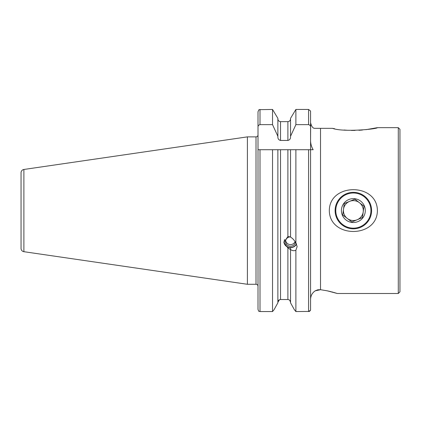 <?xml version="1.0" encoding="UTF-8"?>
<svg xmlns="http://www.w3.org/2000/svg" width="421" height="421" viewBox="0 0 421 421"><rect width="100%" height="100%" fill="white"/><g stroke="black" fill="none" stroke-linecap="round" stroke-linejoin="round"><path stroke-width="0.63" d="M290.543 236.934L287.89 236.544L283.875 242.338L287.89 247.995L290.543 249.579C292.463 250.816 294.247 251.027 295.889 250.216L297.142 246.595L295.889 242.922C294.258 240.123 292.479 238.186 290.543 237.118L290.543 149.723L258.01 149.723L258.01 111.728L258.962 109.676L258.01 111.728M398.292 127.668L398.292 293.49L399.95 291.832L399.95 129.326L398.292 127.668L377.4 127.668L365.896 129.673M362.439 130.036L358.866 130.294M355.035 130.431L351.356 130.426M347.541 130.278L344.041 130.021M334.653 128.747L332.448 128.331C343.315 132.42 377.19 129.063 377.4 127.668M371.596 210.579A18.24 18.24 0 0 0 353.356 192.339A18.24 18.24 0 0 0 335.116 210.579A18.24 18.24 0 0 0 353.356 228.819A18.24 18.24 0 0 0 371.596 210.579M377.4 210.579C377.148 182.646 329.443 182.814 329.311 210.579C329.564 238.491 377.242 238.375 377.4 210.579M23.886 251.695L23.886 169.468A3.315 3.315 0 0 0 21.05 172.747L21.05 248.411A3.315 3.315 0 0 0 23.886 251.695L247.395 284.286L256.015 284.286A1.989 1.989 0 0 1 258.01 286.275M256.015 284.286L256.015 136.872A1.989 1.989 0 0 0 258.01 134.883L258.01 123.027M256.015 136.872L247.395 136.872L247.395 284.286M23.886 169.468L247.395 136.872M332.448 128.331L314.566 128.331C312.866 128.252 311.561 126.484 310.661 123.027L310.572 140.44C310.593 143.772 311.461 146.866 313.171 149.723L290.543 149.723L295.889 149.723L295.889 242.922M398.292 293.49L337.268 293.49L327.301 290.837L320.523 289.701L315.197 290.837C312.177 292.916 310.635 295.81 310.572 299.52L310.572 290.837M289.79 300.357L290.543 302.283C290.406 300.631 289.522 299.71 287.89 299.52L280.528 299.52C278.891 299.71 278.007 300.631 277.871 302.283L279.444 299.757M290.543 247.664L290.543 249.4M287.89 140.44L287.89 121.643C289.522 121.448 290.411 120.527 290.543 118.875C290.406 120.527 289.522 121.453 287.89 121.643L280.528 121.643C278.891 121.453 278.007 120.527 277.871 118.875C278.007 120.527 278.891 121.448 280.528 121.643L280.528 140.44L287.89 140.44C289.653 140.025 290.537 138.867 290.543 136.967L290.543 118.327L295.889 109.444L290.543 118.327M309.419 311.429L295.889 311.556L294.374 309.719L290.543 302.831L294.374 309.719L295.889 311.556L295.889 250.216M290.543 302.831L290.543 249.579M327.301 290.837L331.106 291.716M331.848 291.906L332.869 292.179M333.59 292.379L336.595 293.274M336.753 293.326L337.268 293.49M258.01 127.1C258.031 125.726 258.694 124.911 259.999 124.653L272.529 124.653L272.529 109.444L258.962 109.676M272.529 124.653L277.871 136.283L277.871 118.327L272.529 109.444L277.871 118.327M277.871 136.283L277.871 136.967C277.876 138.867 278.76 140.025 280.528 140.44M290.543 136.283L295.889 124.653L295.889 109.444L308.582 109.444L310.572 111.055L310.572 121.643M295.889 124.653L308.582 124.653C309.882 124.905 310.545 125.726 310.572 127.1L310.572 111.055M310.572 127.1L310.572 310.166L309.461 311.419M277.871 302.831L274.045 309.719L277.871 302.831L277.871 149.723L272.529 149.723L272.529 311.556L274.045 309.719L272.529 311.556L259.999 311.556L259.999 149.723M310.572 128.331L310.572 162.49M310.572 258.668L310.572 285.533M310.572 309.719L310.572 310.166L308.582 311.556L308.582 149.723M310.882 296.942L311.161 296M315.245 290.811L317.771 289.811M317.818 289.801L320.523 289.701L320.523 128.331M314.103 128.237L314.566 128.331M259.999 311.556L258.726 311.24L258.01 309.43L258.01 285.533M258.01 309.43L258.01 149.723M363.218 211.9A9.951 9.951 0 0 0 359.429 202.701L354.877 199.191L344.257 203.569L342.731 214.952L347.283 218.462A9.951 9.951 0 0 0 363.218 211.9L363.976 206.206L359.429 202.701A9.951 9.951 0 0 0 343.494 209.258A9.951 9.951 0 0 0 361.234 216.652A9.951 9.951 0 0 0 359.429 202.701A9.951 9.951 0 0 0 345.473 204.506A9.951 9.951 0 0 0 347.283 218.462L351.83 221.967L362.455 217.594L363.976 206.206M364.086 196.66A17.577 17.577 0 0 0 339.431 199.849A17.577 17.577 0 0 0 342.626 224.504A17.577 17.577 0 0 0 367.275 221.309A17.577 17.577 0 0 0 364.086 196.66M346.067 220.036A11.941 11.941 0 0 0 362.813 217.868A11.941 11.941 0 0 0 360.644 201.122A11.941 11.941 0 0 0 343.899 203.29A11.941 11.941 0 0 0 346.067 220.036M347.283 218.462L342.731 214.952L343.494 209.258M344.257 203.569L349.567 201.38M354.877 199.191L359.429 202.701M362.455 217.594L357.145 219.778M296.384 243.685A6.299 5.92 0 0 1 289.343 247.364A6.299 5.92 0 0 1 284.207 241.533A6.299 5.92 0 0 1 284.596 239.502M295.442 242.133A4.973 4.673 0 0 1 290.195 246.211A4.973 4.673 0 0 1 285.533 241.543A4.973 4.673 0 0 1 285.533 241.538A4.973 4.673 0 0 1 290.537 236.87M296.547 244.006A6.631 6.231 0 0 1 289.343 247.569A6.631 6.231 0 0 1 283.891 241.886M287.89 236.544L287.89 149.723M280.528 299.52L280.528 149.723M287.89 299.52L287.89 247.995M259.999 124.653L259.999 109.444M308.582 124.653L308.582 109.444M285.633 240.612A4.973 4.973 0 0 0 295.084 241.57"/></g></svg>
